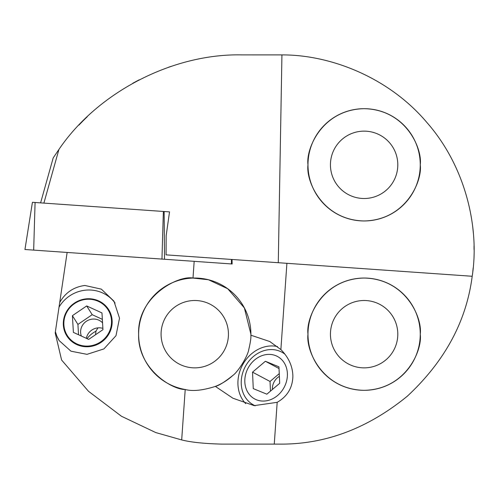 <?xml version="1.0" encoding="UTF-8"?>
<svg xmlns="http://www.w3.org/2000/svg" width="499" height="499" viewBox="0 0 499 499"><rect width="100%" height="100%" fill="white"/><g stroke="black" fill="none" stroke-linecap="round" stroke-linejoin="round"><path stroke-width="0.75" d="M177.975 64.215L175.48 64.976M139.059 79.884L132.771 83.258M95.509 334.748L96.039 330.887L98.041 327.855M474.05 249.5L474.019 245.963M473.383 233.376L472.753 227.045M96.014 331.199A24.701 23.74 -32.2 0 0 87.051 338.653M87.737 298.751A24.701 23.74 -32.2 0 0 66.454 311.713A24.701 23.74 -32.2 0 0 66.835 335.908A24.701 23.74 -32.2 0 0 87.737 346.749A24.701 23.74 -32.2 0 0 109.019 333.781A24.701 23.74 -32.2 0 0 108.639 309.586A24.701 23.74 -32.2 0 0 87.737 298.751M228.442 334.18A33.683 33.683 0 0 0 194.76 300.498A33.683 33.683 0 0 0 161.077 334.18A33.683 33.683 0 0 0 194.76 367.863A33.683 33.683 0 0 0 228.442 334.18M397.803 334.18A33.683 33.683 0 0 0 364.12 300.498A33.683 33.683 0 0 0 330.438 334.18A33.683 33.683 0 0 0 364.12 367.863A33.683 33.683 0 0 0 397.803 334.18M397.803 164.82A33.683 33.683 0 0 0 364.12 131.137A33.683 33.683 0 0 0 330.438 164.82A33.683 33.683 0 0 0 364.12 198.502A33.683 33.683 0 0 0 397.803 164.82M307.983 164.82C305.731 148.396 322.572 109.443 364.12 108.682C405.675 109.443 422.516 148.396 420.258 164.82A56.138 56.138 0 0 0 364.12 108.682A56.138 56.138 0 0 0 307.983 164.82A56.138 56.138 0 0 0 364.12 220.957A56.138 56.138 0 0 0 420.258 164.82C422.516 181.237 405.675 220.19 364.12 220.957C322.572 220.19 305.731 181.237 307.983 164.82M280.669 54.896A194.61 194.61 0 0 0 279.44 54.89L255.257 54.89M232.64 375.61A56.138 56.138 0 0 1 215.362 386.401L232.958 398.246L254.184 405.631L277.182 402.319C287.318 396.487 292.551 387.804 292.882 376.283C292.688 366.378 288.684 357.477 280.875 349.568L269.791 341.534L250.885 335.197C251.097 337.854 250.398 342.588 248.795 349.394C247.909 355.918 238.185 371.817 232.64 375.61C224.637 382.016 218.88 385.615 215.362 386.401C202.688 390.449 192.639 391.478 185.21 389.501C171.725 389.756 137.512 368.487 138.622 334.18C137.075 296.612 178.205 275.03 193.001 278.074L208.439 279.739L227.719 288.74L244.367 307.908L250.897 334.18A56.138 56.138 0 0 0 194.76 278.043A56.138 56.138 0 0 0 138.622 334.18A56.138 56.138 0 0 0 185.21 389.501L181.686 439.931L155.75 432.564L121.444 416.247L88.466 391.266L61.589 360.004L55.202 332.933L59.705 302.55C65.3 292.645 73.69 286.95 84.874 285.472L101.366 289.152L113.947 301.159L119.517 318.194L115.986 335.708L103.904 348.913L87.019 354.34L70.958 351.19L59.181 340.617L56.78 335.939L55.383 331.698M277.525 346.593A33.683 28.562 -62 0 0 238.191 378.566A33.683 28.562 -62 0 0 245.726 403.66M115.088 303.099A33.683 32.373 -32.2 0 0 87.737 290.019A33.683 32.373 -32.2 0 0 59.019 307.172M307.983 334.18C305.731 317.763 322.572 278.81 364.12 278.043C405.675 278.81 422.516 317.763 420.258 334.18A56.138 56.138 0 0 0 364.12 278.043A56.138 56.138 0 0 0 307.983 334.18A56.138 56.138 0 0 0 364.12 390.318A56.138 56.138 0 0 0 420.258 334.18C422.516 350.604 405.675 389.557 364.12 390.318C322.572 389.557 305.731 350.604 307.983 334.18M473.177 267.926L472.809 271.437M472.79 271.593L472.933 270.327M43.893 203.105L58.919 149.451C97.692 92.165 172.86 53.343 242.015 54.89L281.935 54.909C330.244 54.684 388.808 77.258 427.025 122.648C466.153 167.252 479.676 228.542 472.197 276.271C466.397 321.4 444.74 361.401 407.234 396.268C367.532 428.622 324.936 444.572 279.44 444.11L221.793 444.11C204.334 443.667 190.967 442.27 181.686 439.931M250.891 334.798A56.138 56.138 0 0 0 250.897 334.18L250.885 335.197M67.134 252.45L59.705 302.55M56.78 335.939A33.683 32.373 -32.2 0 0 59.125 340.524M55.383 331.692A33.683 32.373 -32.2 0 0 55.508 332.178M472.197 276.271L166.067 254.864L166.167 235.665L169.529 211.888L164.146 211.514L169.529 211.888M281.935 54.909L278.28 262.711M87.25 116.741L83.452 120.446M83.264 120.627L78.929 125.087M40.6 202.875L53.193 157.909L58.919 149.451M168.637 67.215L171.594 66.217M232.054 259.48L232.129 263.99L24.95 249.5L32.423 202.301L35.08 202.488L33.67 250.111M164.508 259.262L164.146 211.514L35.08 202.488M284.018 362.542A24.102 20.44 -62 0 0 254.577 359.997A24.102 20.44 -62 0 0 248.196 392.913A24.102 20.44 -62 0 0 277.637 395.458A24.102 20.44 -62 0 0 284.018 362.542M285.048 354.296A29.94 25.393 -62 0 0 281.742 352.126A29.94 25.393 -62 0 0 248.864 361.176A29.94 25.393 -62 0 0 245.433 397.429A29.94 25.393 -62 0 0 253.629 405.001A29.94 25.393 -62 0 0 255.251 405.781M265.368 361.27L252.525 372.16L253.261 388.615L266.846 394.185L279.69 383.294L278.953 366.834L265.368 361.27L279.028 368.53M279.259 373.651L270.034 381.467L270.464 391.11M270.034 381.467L252.525 372.16M279.378 376.358A12.724 10.791 -62 0 0 272.392 389.476M107.603 309.099A24.102 23.16 -32.2 0 0 74.588 303.56A24.102 23.16 -32.2 0 0 67.764 336.232A24.102 23.16 -32.2 0 0 100.779 341.771A24.102 23.16 -32.2 0 0 107.603 309.099M86.695 305.937L72.405 315.667L73.397 332.396L88.679 339.401L102.962 329.671L101.971 312.935L86.695 305.937L92.203 314.688L102.351 319.341M102.888 328.367A12.724 12.226 -32.2 0 0 86.339 338.328M92.203 314.688L77.919 324.419L78.53 334.748M77.919 324.419L72.405 315.667M102.557 322.828A12.724 12.226 -32.2 0 0 86.726 321.044A12.724 12.226 -32.2 0 0 81.362 336.045M193.001 278.074L194.173 261.333M274.263 444.11L277.182 402.319M280.875 349.568L286.906 263.316M163.366 211.457L161.963 259.081M231.417 259.436L231.449 263.94M270.258 341.784L269.791 341.534"/></g></svg>
